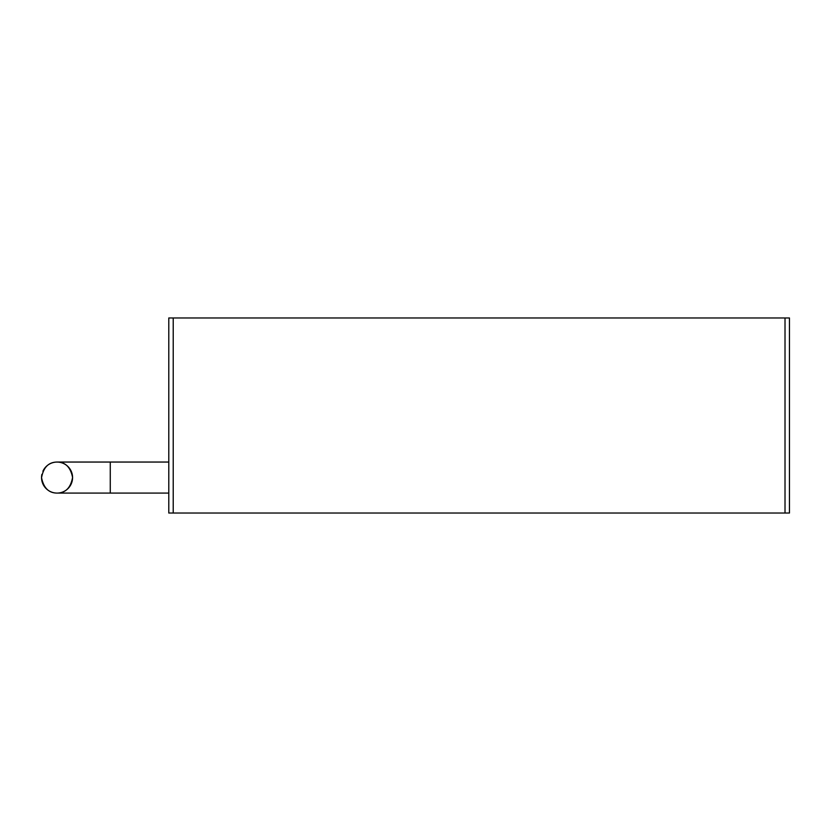 <?xml version="1.0" encoding="UTF-8"?>
<svg xmlns="http://www.w3.org/2000/svg" width="831" height="831" viewBox="0 0 831 831"><rect width="100%" height="100%" fill="white"/><g stroke="black" fill="none" stroke-linecap="round" stroke-linejoin="round"><path stroke-width="1.25" d="M789.45 513.028L785.015 513.028L785.015 317.972L789.45 317.972L789.45 513.028M173.222 513.028L168.786 513.028L168.786 317.972L173.222 317.972L173.222 513.028L785.015 513.028M173.222 317.972L785.015 317.972M42.9 471.239A15.519 15.519 0 0 1 72.577 477.565A15.519 15.519 0 0 1 57.069 493.084L168.786 493.084M57.069 493.084A15.519 15.519 0 0 1 41.872 474.397M57.069 462.046C65.337 462.026 70.51 467.157 72.577 477.43C70.708 487.735 65.597 492.949 57.246 493.084C48.863 493.126 43.628 488.005 41.55 477.711C43.42 467.365 48.593 462.14 57.069 462.046L110.263 462.046L110.263 493.084M110.263 462.046L168.786 462.046"/></g></svg>
